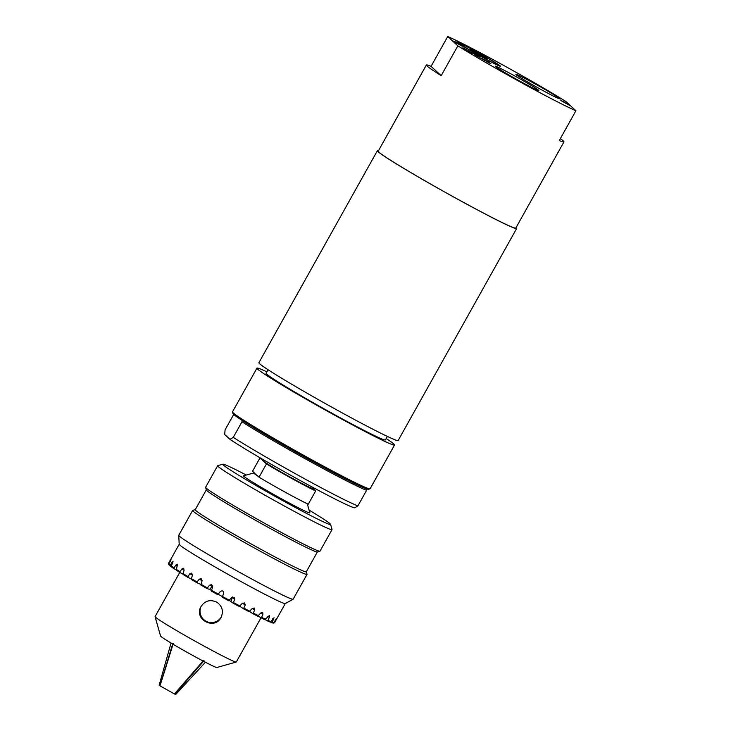 <?xml version="1.0" encoding="UTF-8"?>
<svg xmlns="http://www.w3.org/2000/svg" width="731" height="731" viewBox="0 0 731 731"><rect width="100%" height="100%" fill="white"/><g stroke="black" fill="none" stroke-linecap="round" stroke-linejoin="round"><path stroke-width="1.1" d="M481.455 56.643A21.957 0.895 -150.8 0 1 459.488 43.312A21.957 0.895 -150.8 0 1 477.809 52.559A21.957 0.895 -150.8 0 1 497.583 64.465A21.957 0.895 -150.8 0 1 497.784 64.712A21.957 0.895 -150.8 0 1 481.455 56.643M479.847 55.172L470.335 49.434L478.814 53.701L486.892 58.69L479.847 55.172M201.107 606.383A11.394 11.385 -152.9 0 0 206.224 621.332A11.394 11.385 -152.9 0 0 221.365 616.79M220.99 617.512C214.558 630.487 193.66 619.349 200.906 606.748C204.79 600.791 210.007 599.228 216.577 602.07C222.16 605.862 223.695 610.897 221.182 617.156L220.99 617.512M212.63 585.833A1.901 1.855 -71.8 0 0 212.273 586.18L209.642 589.424L206.964 588.546L209.431 585.239L211.46 584.636L212.611 587.057L211.378 591.059A60.015 2.458 29.2 0 0 217.756 594.659L220.387 591.443C222.471 590.273 223.567 590.886 223.659 593.27L222.535 596.496A60.774 2.485 29.2 0 0 229.315 600.252L231.471 597.592L234.13 597.3L234.678 599.347L233.162 603.185L229.178 600.361M230.969 601.339L232.357 597.401A1.901 1.855 130 0 0 232.458 596.944M211.46 590.456L209.642 589.424M200.87 584.462L196.785 582.653L199.079 579.254L201.162 578.669L202.03 580.981L200.888 585.038A60.015 2.458 29.2 0 0 206.964 588.546M191.22 578.97L187.675 577.243L189.777 573.744L191.732 573.095L192.372 575.297L191.284 579.4A60.015 2.458 29.2 0 0 196.785 582.653M182.905 574.027L180.018 572.556L179.963 571.679L181.928 568.946L183.682 568.197L184.057 570.271L182.988 574.392A60.015 2.458 29.2 0 0 187.675 577.243M176.262 569.897L174.17 568.791L174.005 567.859L175.888 565.072L177.377 564.186L176.354 570.226A60.015 2.458 29.2 0 0 180.018 572.556M171.593 566.781L170.369 566.123L170.131 565.136L173.101 561.253L171.374 566.05L171.675 567.082A60.015 2.458 29.2 0 0 174.17 568.791M169.08 564.825L168.505 563.638L170.168 560.741C171.228 559.06 171.319 559.169 170.442 561.07L168.861 564.067L169.172 565.118A60.015 2.458 29.2 0 0 170.369 566.123M170.515 560.933L170.168 560.741C171.228 559.06 171.319 559.169 170.442 561.07M233.162 603.185A60.015 2.458 29.2 0 0 239.32 606.52L242.18 603.413L244.611 602.947L245.196 605.021L243.505 608.759A60.015 2.458 29.2 0 0 249.143 611.737L252.067 608.658L254.278 608.046L254.754 610.047L252.871 613.674A60.015 2.458 29.2 0 0 257.741 616.16L260.684 613.09L262.648 612.322L262.922 614.204L261.625 617.311L260.848 617.722A60.015 2.458 29.2 0 0 264.741 619.614L269.337 615.575L269.355 617.311L267.966 620.363L267.089 620.72A60.015 2.458 29.2 0 0 269.83 621.935L270.872 621.652L274.052 617.668L272.288 622.218L271.329 622.538A60.015 2.458 29.2 0 0 272.8 623.022L273.842 622.739L275.569 619.815C276.729 618.07 276.866 618.088 275.98 619.87L274.39 622.812L273.092 622.94M275.569 619.815C276.729 618.07 276.866 618.088 275.98 619.87L275.651 619.687M271.329 622.538L270.132 621.853M267.089 620.72L265.061 619.522M260.848 617.722L258.089 616.041M252.871 613.674L249.536 611.564M243.505 608.759L239.814 606.227M222.535 596.496L222.297 597.2A60.015 2.458 29.2 0 0 228.702 600.745L229.315 600.252M195.259 509.653L192.756 510.366A65.516 2.686 29.2 0 0 192.655 510.43L178.766 535.275A65.516 2.686 29.2 0 0 178.766 535.284A65.516 2.686 29.2 0 0 178.748 535.348L179.196 544.284A60.774 2.485 29.2 0 0 231.042 576.037A60.774 2.485 29.2 0 0 285.254 603.559L293.104 599.256A65.516 2.686 29.2 0 0 293.149 599.21L307.038 574.365A65.516 2.686 29.2 0 0 307.047 574.237L306.335 571.733M179.196 544.248L168.468 563.437A60.774 2.485 29.2 0 0 168.468 563.546A60.774 2.485 29.2 0 0 168.505 563.638M168.861 564.067A60.774 2.485 29.2 0 0 170.131 565.136M171.374 566.05A60.774 2.485 29.2 0 0 174.005 567.859M176.08 569.211A60.774 2.485 29.2 0 0 179.963 571.679M182.768 573.424A60.774 2.485 29.2 0 0 187.73 576.439M191.156 578.486A60.774 2.485 29.2 0 0 196.977 581.922M200.87 584.188A60.774 2.485 29.2 0 0 207.293 587.898M211.478 590.282A60.774 2.485 29.2 0 0 218.231 594.093M233.545 602.563A60.774 2.485 29.2 0 0 240.06 606.09M244.026 608.21A60.774 2.485 29.2 0 0 249.993 611.363M253.52 613.199A60.774 2.485 29.2 0 0 258.673 615.84M261.625 617.311A60.774 2.485 29.2 0 0 265.737 619.321M267.966 620.363A60.774 2.485 29.2 0 0 270.872 621.652M272.288 622.218A60.774 2.485 29.2 0 0 273.842 622.739M274.39 622.812A60.774 2.485 29.2 0 0 274.472 622.794A60.774 2.485 29.2 0 0 274.564 622.73L285.291 603.541M222.48 596.67L218.112 594.23M273.367 623.095A60.015 2.458 29.2 0 0 273.44 623.086L274.472 622.794M168.468 563.546L168.76 564.579A60.015 2.458 29.2 0 0 168.788 564.661M160.016 685.797L172.863 643.243M173.293 643.527L159.998 685.852L174.435 693.947L203.529 660.458M179.771 572.4L155.073 616.598A46.528 1.901 29.2 0 0 155.073 616.681L160.564 636.025A32.283 1.325 29.2 0 0 188.105 652.874A32.283 1.325 29.2 0 0 216.879 667.504L236.232 662.039A46.528 1.901 29.2 0 0 236.305 661.994L261.004 617.796M204.031 660.687L174.919 694.176L174.471 693.902M174.919 694.176L175.742 694.45L205.429 662.24M171.045 643.024L159.166 685.185L159.614 685.587M155.073 616.681A46.528 1.901 29.2 0 0 194.757 640.959A46.528 1.901 29.2 0 0 236.232 662.039M178.748 535.348A65.516 2.686 29.2 0 0 234.651 569.586A65.516 2.686 29.2 0 0 293.104 599.256M192.655 510.43A65.516 2.686 29.2 0 0 192.646 510.439A65.516 2.686 29.2 0 0 248.577 544.759A65.516 2.686 29.2 0 0 307.038 574.365M206.316 489.871L195.232 509.699A63.615 2.604 29.2 0 0 195.232 509.708A63.615 2.604 29.2 0 0 249.536 543.032A63.615 2.604 29.2 0 0 306.307 571.779L317.391 551.951M246.301 475.031A61.724 2.531 29.2 0 0 222.909 464.185L217.747 465.638A65.516 2.686 29.2 0 0 217.646 465.711L205.612 487.248A65.516 2.686 29.2 0 0 205.603 487.367L206.334 489.944A63.615 2.604 29.2 0 0 260.611 523.14A63.615 2.604 29.2 0 0 317.318 551.969L319.895 551.238A65.516 2.686 29.2 0 0 319.995 551.174L332.029 529.637A65.516 2.686 29.2 0 0 332.038 529.518L330.576 524.355A61.724 2.531 29.2 0 0 309.076 510.11M205.603 487.367A65.516 2.686 29.2 0 0 261.497 521.55A65.516 2.686 29.2 0 0 319.895 551.238M217.646 465.711L217.646 465.711A65.516 2.686 29.2 0 0 273.577 500.041A65.516 2.686 29.2 0 0 332.029 529.637M222.909 464.185A61.724 2.531 29.2 0 0 222.809 464.258A61.724 2.531 29.2 0 0 276.601 497.208A61.724 2.531 29.2 0 0 330.576 524.355M257.102 475.415A30.227 1.234 29.2 0 1 254.489 473.021L252.542 471.239L259.953 457.99L266.45 463.938L259.039 477.197L254.068 472.911L243.597 475.79A37.985 1.553 29.2 0 0 243.533 475.835A37.985 1.553 29.2 0 0 276.638 496.111A37.985 1.553 29.2 0 0 309.853 512.824L307.276 503.769M259.039 477.197A37.985 1.553 29.2 0 0 308.244 504.235L315.646 490.985L312.64 488.226M266.45 463.938A37.985 1.553 29.2 0 0 315.646 490.985M262.42 459.187A37.985 1.553 29.2 0 0 259.953 457.99M263.48 459.799L263.014 460.631A28.39 1.16 29.2 0 0 291.468 477.846A28.39 1.16 29.2 0 0 312.585 488.335L313.051 487.504M378.466 150.705A79.761 3.262 29.2 0 0 377.397 150.677A79.761 3.262 29.2 0 0 427.736 182.421A79.761 3.262 29.2 0 0 506.811 224.846A79.761 3.262 29.2 0 0 516.653 228.501A79.761 3.262 29.2 0 0 516.068 227.597M377.397 150.677L258.902 362.695A79.761 3.262 29.2 0 0 309.24 394.438A79.761 3.262 29.2 0 0 388.316 436.864A79.761 3.262 29.2 0 0 398.157 440.519L516.653 228.501M266.861 371.823A78.811 3.226 29.2 0 0 256.956 368.122L232.513 411.855A78.811 3.226 29.2 0 0 232.513 412.001A78.811 3.226 29.2 0 0 311.507 459.644A78.811 3.226 29.2 0 0 368.314 488.509A78.811 3.226 29.2 0 0 369.987 488.838A78.811 3.226 29.2 0 0 370.114 488.756L394.548 445.024A78.811 3.226 29.2 0 0 386.215 438.527M369.987 488.838L368.442 489.267A77.669 3.18 -150.8 0 1 366.788 488.948A77.669 3.18 -150.8 0 1 310.803 460.503A77.669 3.18 -150.8 0 1 242.153 420.453A77.669 3.18 -150.8 0 1 232.951 413.545L232.513 412.001M366.788 488.948L366.615 490.291A78.811 3.226 -150.8 0 1 310.392 461.626A78.811 3.226 -150.8 0 1 241.979 421.796L242.153 420.453M241.979 421.796L233.28 437.366L229.982 439.349L224.682 434.497L225.093 429.855L233.701 414.45M256.956 368.122A78.811 3.226 29.2 0 0 335.94 415.912A78.811 3.226 29.2 0 0 394.548 445.024M229.982 439.349A75.019 3.07 29.2 0 0 299.354 480.057A75.019 3.07 29.2 0 0 354.617 507.853L357.916 505.861L366.615 490.291M233.28 437.366A78.811 3.226 29.2 0 0 301.693 477.197A78.811 3.226 29.2 0 0 357.916 505.861M268.03 369.722L266.075 373.221A68.367 2.796 29.2 0 0 334.597 414.678A68.367 2.796 29.2 0 0 385.429 439.925L387.393 436.425M560.339 138.625A78.811 3.226 -150.8 0 1 563.957 141.905L515.821 228.035A78.811 3.226 -150.8 0 1 445.444 192.408A78.811 3.226 -150.8 0 1 378.229 151.143L426.365 65.004A78.811 3.226 -150.8 0 1 431.052 66.366L447.719 36.55L457.853 45.843A78.811 3.226 29.2 0 0 522.016 82.978A78.811 3.226 29.2 0 0 575.927 110.737L565.794 101.445A78.811 3.226 29.2 0 0 501.63 64.31A78.811 3.226 29.2 0 0 447.719 36.55M562.76 101.28L565.127 102.45L562.733 101.335M564.67 102.468L565.127 102.45M563.957 141.905A78.811 3.226 -150.8 0 1 559.27 140.553L575.927 110.737M457.853 45.843L441.195 75.658A78.811 3.226 -150.8 0 1 426.365 65.004M441.195 75.658L431.052 66.366M483.31 59.302L489.24 62.245L490.958 63.816L483.173 59.54M489.24 62.245L489.596 63.067M482.433 58.498L482.78 59.321M470.07 51.709L464.614 48.785L471.787 53.281L464.605 49.333L462.887 47.762L470.033 51.764M464.614 48.785L464.761 49.425M475.159 54.816L470.755 52.084L479.673 56.991L476.932 55.794L481.391 58.562L475.077 54.962M561.609 100.714L569.65 105.383L561.509 100.905M560.778 99.946L560.933 100.595M455.386 41.877L462.239 46.272L455.587 42.617L453.869 41.046L455.386 41.877L455.742 42.709M500.196 65.9A24.982 1.023 29.2 0 0 476.804 51.864A24.982 1.023 29.2 0 0 456.811 41.905A24.982 1.023 29.2 0 0 478.12 54.935A24.982 1.023 29.2 0 0 500.397 66.256A24.982 1.023 29.2 0 0 500.196 65.9M559.233 98.347A24.982 1.023 29.2 0 0 535.841 84.312A24.982 1.023 29.2 0 0 515.848 74.352A24.982 1.023 29.2 0 0 537.157 87.382A24.982 1.023 29.2 0 0 559.434 98.703A24.982 1.023 29.2 0 0 559.233 98.347M538.555 90.224A24.982 1.023 29.2 0 0 515.163 76.188A24.982 1.023 29.2 0 0 495.161 66.229A24.982 1.023 29.2 0 0 516.479 79.259A24.982 1.023 29.2 0 0 538.747 90.58A24.982 1.023 29.2 0 0 538.555 90.224M209.431 585.239L212.273 586.18M199.079 579.254L202.131 580.606M189.777 573.744L192.454 575.05M181.928 568.946L184.13 570.07M175.888 565.072L177.523 565.94M171.904 562.303L172.918 562.852M273.778 619.23L272.791 618.654M269.355 617.311L267.774 616.37M262.922 614.204L260.812 612.925M254.754 610.047L252.241 608.457M245.196 605.021L242.445 603.139M234.678 599.347L232.357 597.401M253.767 472.92A30.501 1.252 29.2 0 0 253.721 472.957A30.501 1.252 29.2 0 0 257.696 475.963M459.488 43.312L458.83 43.495M497.784 64.712L497.975 65.379"/></g></svg>
